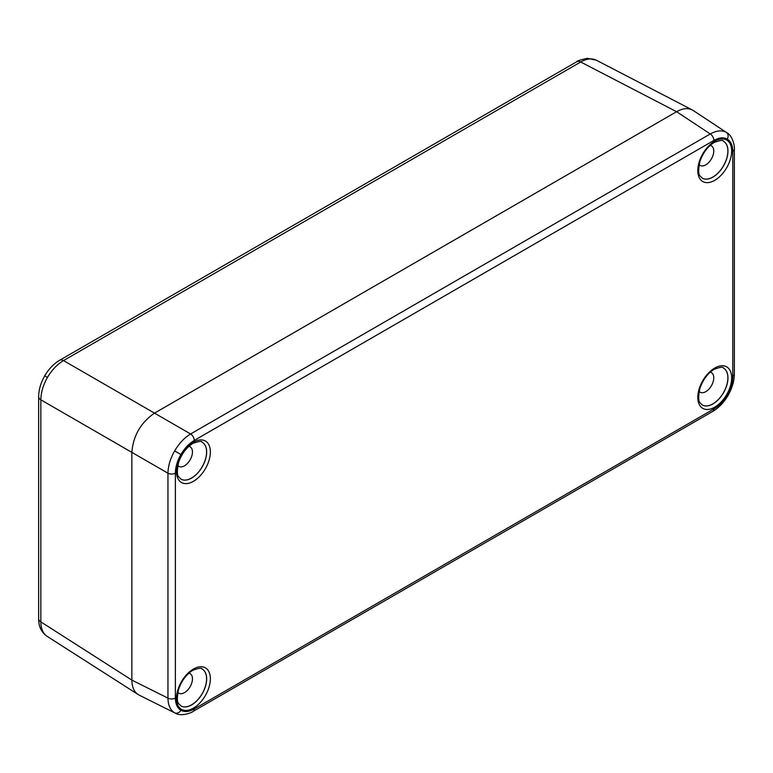 <?xml version="1.0" encoding="UTF-8"?>
<svg xmlns="http://www.w3.org/2000/svg" width="773" height="773" viewBox="0 0 773 773"><rect width="100%" height="100%" fill="white"/><g stroke="black" fill="none" stroke-linecap="round" stroke-linejoin="round"><path stroke-width="1.16" d="M177.819 692.337A11.286 6.522 120 0 0 178.911 693.236A11.286 6.522 120 0 0 184.486 692.637A11.286 6.522 120 0 0 191.839 682.752A11.286 6.522 120 0 0 190.197 673.679A11.286 6.522 120 0 0 188.873 673.186M177.819 465.52A11.286 6.522 120 0 0 178.911 466.409A11.286 6.522 120 0 0 184.486 465.81A11.286 6.522 120 0 0 191.839 455.925A11.286 6.522 120 0 0 190.197 446.852A11.286 6.522 120 0 0 188.873 446.359M699.121 164.543A11.286 6.522 120 0 0 700.212 165.441A11.286 6.522 120 0 0 705.788 164.842A11.286 6.522 120 0 0 713.141 154.958A11.286 6.522 120 0 0 711.498 145.884A11.286 6.522 120 0 0 710.184 145.392M699.121 391.37A11.286 6.522 120 0 0 700.212 392.259A11.286 6.522 120 0 0 705.788 391.66A11.286 6.522 120 0 0 713.141 381.775A11.286 6.522 120 0 0 711.498 372.712A11.286 6.522 120 0 0 710.184 372.209M180.708 705.797A21.277 12.281 120 0 0 191.607 704.908A21.277 12.281 120 0 0 205.579 685.912A21.277 12.281 120 0 0 201.985 668.954C201.879 667.64 198.845 668.075 192.883 670.249C186.254 674.414 181.452 680.897 178.486 689.709C175.597 704.879 179.123 703.121 180.708 705.797A21.277 12.281 120 0 0 191.54 704.86A21.277 12.281 120 0 0 205.502 685.912A21.277 12.281 120 0 0 201.956 668.945M180.708 478.98A21.277 12.281 120 0 0 191.607 478.081A21.277 12.281 120 0 0 205.579 459.094A21.277 12.281 120 0 0 201.985 442.137C201.879 440.823 198.845 441.248 192.883 443.431C186.254 447.596 181.452 454.08 178.486 462.892C175.597 478.052 179.123 476.294 180.708 478.98A21.277 12.281 120 0 0 191.54 478.043A21.277 12.281 120 0 0 205.502 459.085A21.277 12.281 120 0 0 201.956 442.117M701.981 404.81A21.277 12.281 120 0 0 712.851 403.893A21.277 12.281 120 0 0 726.804 384.935A21.277 12.281 120 0 0 723.257 367.967M701.981 177.983A21.277 12.281 120 0 0 712.851 177.065A21.277 12.281 120 0 0 726.804 158.117A21.277 12.281 120 0 0 723.257 141.15M175.384 473.134A5.343 3.082 0 0 1 167.963 473.211L131.854 452.369L131.854 680.095C131.98 687.545 134.376 692.54 139.063 695.062L174.65 712.822C170.321 710.165 168.089 705.266 167.963 698.125L167.963 473.211C168.089 465.993 170.321 458.563 174.65 450.92C179.114 443.344 184.428 437.692 190.612 433.972L710.261 133.961C716.513 130.502 721.876 129.98 726.33 132.405L726.881 132.743C733.625 136.319 734.823 148.696 734.35 149.141L734.35 149.141A5.343 3.082 0 0 1 732.785 151.324C732.707 145.382 730.862 141.304 727.258 139.101C723.538 137.082 719.093 137.517 713.904 140.425L194.255 440.436C189.076 443.518 184.631 448.214 180.911 454.534C177.297 460.901 175.461 467.105 175.384 473.134L175.384 698.048C175.461 703.99 177.297 708.058 180.911 710.271C184.631 712.291 189.076 711.846 194.255 708.947L713.904 408.927C719.093 405.844 723.538 401.148 727.258 394.839C730.862 388.461 732.707 382.268 732.785 376.238L732.785 151.324M713.904 140.425A5.343 3.082 60 0 0 710.261 133.961L676.597 111.708L154.513 413.13L190.612 433.972A5.343 3.082 60 0 1 194.255 440.436M137.807 694.328L47.008 636.276C41.829 632.517 39.065 627.367 38.727 620.816L38.65 618.709A8.01 4.628 0 0 0 40.853 621.888L131.854 680.095L131.854 452.369C133.227 435.721 140.773 422.638 154.513 413.13L676.588 111.708L580.687 61.995L63.512 360.585C57.26 364.296 51.897 369.919 47.424 377.466C43.133 385.118 40.94 392.578 40.853 399.834L40.853 621.888C40.94 628.961 43.133 633.841 47.424 636.527M676.588 111.708L676.597 111.708C683.11 108.085 688.637 107.669 693.168 110.462L726.881 132.743M47.424 377.466L44.699 375.891C48.67 369.059 53.656 363.861 59.647 360.276L576.832 61.685A8.01 4.628 60 0 1 580.687 61.995C586.852 58.535 592.166 57.994 596.65 60.371L691.893 109.737M702.01 404.83A21.277 12.281 120 0 0 712.909 403.931A21.277 12.281 120 0 0 726.881 384.944A21.277 12.281 120 0 0 723.286 367.987C723.18 366.673 720.146 367.098 714.184 369.281C707.556 373.446 702.754 379.93 699.787 388.742C696.908 403.902 700.425 402.144 702.01 404.83M702.01 178.003A21.277 12.281 120 0 0 712.909 177.114A21.277 12.281 120 0 0 726.881 158.117A21.277 12.281 120 0 0 723.286 141.159C723.18 139.845 720.146 140.28 714.184 142.454C707.556 146.619 702.754 153.102 699.787 161.915C696.908 177.085 700.425 175.326 702.01 178.003M193.434 442.204A23.953 13.827 -60 0 1 210.362 451.983A23.953 13.827 -60 0 1 193.434 481.318A23.953 13.827 -60 0 1 176.495 471.54A23.953 13.827 -60 0 1 193.434 442.204M714.735 141.237A23.953 13.827 -60 0 1 731.673 151.015A23.953 13.827 -60 0 1 714.735 180.341A23.953 13.827 -60 0 1 697.797 170.562A23.953 13.827 -60 0 1 714.735 141.237M714.735 368.054A23.953 13.827 -60 0 1 731.673 377.833A23.953 13.827 -60 0 1 714.735 407.168A23.953 13.827 -60 0 1 697.797 397.39A23.953 13.827 -60 0 1 714.735 368.054M193.434 669.032A23.953 13.827 -60 0 1 210.362 678.81A23.953 13.827 -60 0 1 193.434 708.136A23.953 13.827 -60 0 1 176.495 698.357A23.953 13.827 -60 0 1 193.434 669.032M726.33 132.405A5.343 4.358 120 0 1 727.258 139.101M174.65 450.92L180.911 454.534M713.904 408.927A5.343 3.082 60 0 1 712.803 411.371C718.871 407.748 723.972 402.404 728.108 395.332L727.258 394.839M712.803 411.371L193.153 711.392A5.343 3.082 60 0 0 194.255 708.947M174.65 712.822A5.343 4.358 -60 0 0 180.911 710.271M131.854 680.095L167.963 698.125A5.343 3.082 0 0 0 175.384 698.048M732.785 376.238A5.343 3.082 0 0 0 734.35 374.055L734.35 149.141M59.647 360.276A8.01 4.628 60 0 1 63.512 360.585L154.513 413.13M38.65 618.709L38.65 396.646A8.01 4.628 0 0 0 40.853 399.834L131.854 452.369M175.21 713.121C181.694 717.18 193.008 712.03 193.153 711.392M728.108 395.332C732.166 388.22 734.244 381.128 734.35 374.055M44.699 375.891C40.776 382.741 38.756 389.66 38.65 396.646M576.832 61.685C576.735 61.019 580.252 59.898 587.374 58.323L596.225 60.139"/></g></svg>
